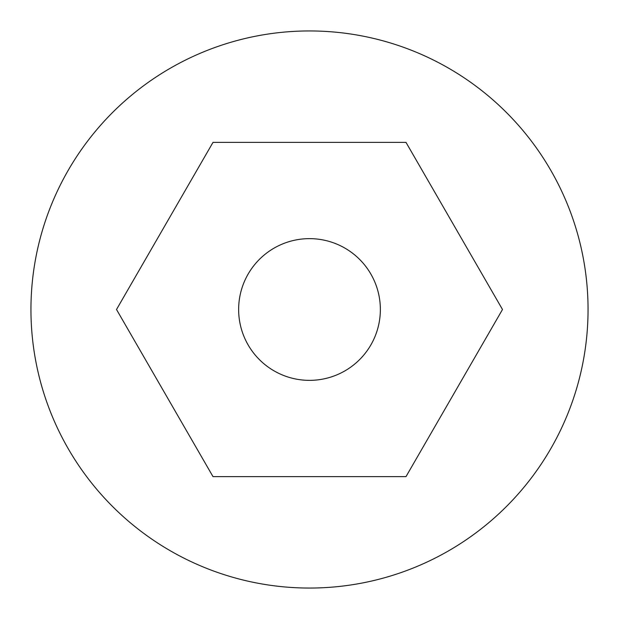 <?xml version="1.0" encoding="UTF-8"?>
<svg xmlns="http://www.w3.org/2000/svg" width="619" height="619" viewBox="0 0 619 619"><rect width="100%" height="100%" fill="white"/><g stroke="black" fill="none" stroke-linecap="round" stroke-linejoin="round"><path stroke-width="0.93" d="M238.64 309.5A70.86 70.86 0 0 0 309.5 380.36A70.86 70.86 0 0 0 380.36 309.5A70.86 70.86 0 0 0 309.5 238.64A70.86 70.86 0 0 0 238.64 309.5M588.05 309.5A278.55 278.55 0 0 0 309.5 30.95A278.55 278.55 0 0 0 30.95 309.5A278.55 278.55 0 0 0 309.5 588.05A278.55 278.55 0 0 0 588.05 309.5M405.994 476.63L502.489 309.5L405.994 142.37L213.006 142.37L116.511 309.5L213.006 476.63L405.994 476.63"/></g></svg>
